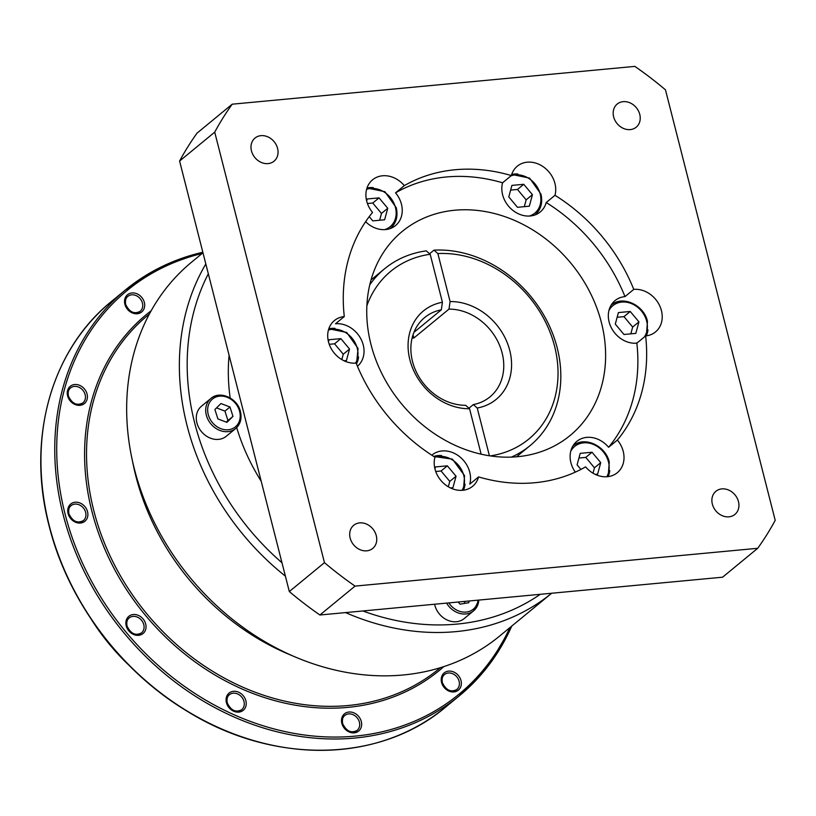 <?xml version="1.0" encoding="UTF-8"?>
<svg xmlns="http://www.w3.org/2000/svg" width="816" height="816" viewBox="0 0 816 816"><rect width="100%" height="100%" fill="white"/><g stroke="black" fill="none" stroke-linecap="round" stroke-linejoin="round"><path stroke-width="1.22" d="M617.375 440.048A24.959 20.788 -129.4 0 1 623.23 451.381A24.959 20.788 -129.4 0 1 617.314 472.699A24.959 20.788 -129.4 0 1 585.602 466.864A167.8 139.76 -129.4 0 1 478.564 476.911A24.959 20.788 -129.4 0 1 472.617 486.285A24.959 20.788 -129.4 0 1 434.989 469.057A24.959 20.788 -129.4 0 1 434.938 457.184A167.8 139.76 -129.4 0 1 356.153 363.1A24.959 20.788 -129.4 0 1 328.491 341.873A24.959 20.788 -129.4 0 1 334.407 320.555A24.959 20.788 -129.4 0 1 344.291 316.557A167.8 139.76 -129.4 0 1 372.555 212.435A24.959 20.788 -129.4 0 1 366.69 201.103A24.959 20.788 -129.4 0 1 372.606 179.785A24.959 20.788 -129.4 0 1 404.318 185.62A167.8 139.76 -129.4 0 1 511.357 175.573A24.959 20.788 -129.4 0 1 517.303 166.199A24.959 20.788 -129.4 0 1 554.931 183.427A24.959 20.788 -129.4 0 1 554.992 195.31L546.21 202.531A24.959 20.788 -129.4 0 1 540.233 211.976A24.959 20.788 -129.4 0 1 502.605 194.749A24.959 20.788 -129.4 0 1 502.564 182.794L511.357 175.573M431.837 455.206A24.959 20.788 -129.4 0 1 432.123 454.961A24.959 20.788 -129.4 0 1 469.751 472.199A24.959 20.788 -129.4 0 1 469.792 484.143L478.574 476.911M344.291 316.557L335.509 323.779A24.959 20.788 -129.4 0 1 363.253 345.015A24.959 20.788 -129.4 0 1 357.449 366.231M502.564 182.794A167.8 139.76 50.6 0 0 395.546 192.841A24.959 20.788 -129.4 0 1 401.452 204.245A24.959 20.788 -129.4 0 1 395.536 225.563A24.959 20.788 -129.4 0 1 365.619 221.687M404.318 185.62L395.536 192.841M575.311 472.138A24.959 20.788 -129.4 0 1 570.904 462.692A24.959 20.788 -129.4 0 1 576.82 441.385A24.959 20.788 -129.4 0 1 608.593 447.28A167.8 139.76 50.6 0 0 636.847 343.159A24.959 20.788 -129.4 0 1 609.113 321.932A24.959 20.788 -129.4 0 1 615.019 300.614A24.959 20.788 -129.4 0 1 624.985 296.606L633.767 289.384A24.959 20.788 -129.4 0 1 661.429 310.61A24.959 20.788 -129.4 0 1 655.513 331.928A24.959 20.788 -129.4 0 1 645.629 335.927L636.847 343.159M645.629 335.927A167.8 139.76 -129.4 0 1 617.375 440.059L608.593 447.28M554.982 195.299A167.8 139.76 -129.4 0 1 633.767 289.384M624.985 296.606A167.8 139.76 50.6 0 0 546.21 202.531M601.423 322.646A132.121 110.048 -129.4 0 1 570.119 435.499A132.121 110.048 -129.4 0 1 370.933 344.291A132.121 110.048 -129.4 0 1 402.237 231.438A132.121 110.048 -129.4 0 1 601.423 322.646M434.969 468.945L435.509 466.936L447.341 465.824L456.042 476.228L452.921 487.733L450.514 487.958M456.042 476.228L449.769 481.389L441.068 470.985L447.341 465.824M441.068 470.985L435.734 471.485M449.769 481.389L448.31 486.775M775.2 520.333L665.468 89.831A346.453 288.568 50.6 0 0 634.879 66.392L232.213 104.193A346.453 288.568 50.6 0 0 214.72 132.151L324.462 562.652A346.453 288.568 50.6 0 0 355.052 586.102L757.707 548.291A346.453 288.568 50.6 0 0 775.2 520.333M277.583 148.41A14.974 12.475 -129.4 0 1 274.033 161.201A14.974 12.475 -129.4 0 1 251.461 150.858A14.974 12.475 -129.4 0 1 255 138.067A14.974 12.475 -129.4 0 1 277.583 148.41M639.764 114.403A14.974 12.475 -129.4 0 1 636.215 127.194A14.974 12.475 -129.4 0 1 613.642 116.851A14.974 12.475 -129.4 0 1 617.192 104.06A14.974 12.475 -129.4 0 1 639.764 114.403M738.47 501.626A14.974 12.475 -129.4 0 1 734.92 514.417A14.974 12.475 -129.4 0 1 712.348 504.084A14.974 12.475 -129.4 0 1 715.897 491.293A14.974 12.475 -129.4 0 1 738.47 501.626M376.278 535.633A14.974 12.475 -129.4 0 1 372.728 548.423A14.974 12.475 -129.4 0 1 350.156 538.081A14.974 12.475 -129.4 0 1 353.705 525.29A14.974 12.475 -129.4 0 1 376.278 535.633M580.91 469.424L577.085 464.865L580.207 453.349L592.039 452.237L600.739 462.641L597.618 474.147L595.211 474.371M578.932 458.041L585.766 457.399L592.039 452.237M585.766 457.399L594.466 467.803L600.739 462.641M593.008 473.188L594.466 467.803M638.938 321.871L635.817 333.377L623.995 334.489L615.284 324.095L618.406 312.579L630.238 311.477L638.938 321.871L632.665 327.032L623.965 316.639L630.238 311.477M630.819 333.846L632.665 327.032M617.131 317.271L623.965 316.639M523.739 184.294L532.44 194.687L529.319 206.193L517.487 207.305L508.786 196.911L511.907 185.395L523.739 184.294L517.466 189.455L510.632 190.087M517.466 189.455L526.167 199.849L532.44 194.687M526.167 199.849L524.321 206.662M366.67 200.991L367.21 198.982L379.042 197.87L387.743 208.274L384.622 219.779L372.79 220.891L369.23 216.638M367.435 203.531L372.759 203.031L379.042 197.87M372.759 203.031L381.47 213.435L387.743 208.274M379.624 220.249L381.47 213.435M328.471 341.761L329.011 339.752L340.843 338.64L349.544 349.044L346.423 360.55L344.015 360.774M329.236 344.301L334.56 343.801L340.843 338.64M341.812 359.591L343.271 354.205L349.544 349.044M343.271 354.205L334.56 343.801M757.707 548.291L722.578 577.198L319.913 614.999A346.453 288.568 -129.4 0 1 289.323 591.559L179.591 161.058A346.453 288.568 -129.4 0 1 197.074 133.1L232.213 104.193M261.212 481.256A190.842 158.957 -129.4 0 1 236.691 427.604M208.325 273.799A236.354 196.86 50.6 0 0 194.687 423.014A236.354 196.86 50.6 0 0 281.979 562.754M362.885 610.97A236.354 196.86 50.6 0 0 540.263 594.313M446.587 603.106A19.482 16.228 50.6 0 0 473.586 610.847L464.182 618.589A19.482 16.228 -129.4 0 1 434.806 605.135A19.482 16.228 -129.4 0 1 434.602 604.238M221.687 395.301A19.482 16.228 50.6 0 0 210.936 398.422C219.973 390.221 237.619 398.29 240.445 411.631C242.015 418.628 240.424 424.259 235.681 428.512L226.277 436.254A19.482 16.228 -129.4 0 1 196.901 422.81A19.482 16.228 -129.4 0 1 201.521 406.164L210.936 398.422A19.482 16.228 50.6 0 0 206.315 415.069A19.482 16.228 50.6 0 0 235.681 428.512A19.482 16.228 50.6 0 0 240.822 418.567M230.163 397.943A190.842 158.957 -129.4 0 1 229.102 355.307M469.118 600.994L468.782 602.708L460.091 604.156L458.092 602.024M464.437 603.432L464.834 601.392M220.942 403.543L229.969 406.99L232.968 416.395L226.93 422.362L217.903 418.924L214.904 409.51L220.942 403.543M226.318 422.127L227.939 420.526L224.951 411.121L229.969 406.99M224.951 411.121L216.526 407.908M227.939 420.526L232.968 416.395M205.826 263.976A242.23 201.756 50.6 0 0 187.058 425.564A242.23 201.756 50.6 0 0 285.396 576.147M345.545 612.592A242.23 201.756 50.6 0 0 551.677 593.242L499.525 636.143A242.23 201.756 -129.4 0 1 295.627 657.145A242.23 201.756 -129.4 0 1 134.354 468.914A242.23 201.756 -129.4 0 1 131.835 458.041A242.23 201.756 -129.4 0 1 191.76 262.018L202.97 252.787M131.835 458.041L133.457 465.814A229.01 190.75 50.6 0 0 135.844 476.095A229.01 190.75 50.6 0 0 288.313 654.055L295.627 657.145M129.101 665.407A204.061 169.963 -129.4 0 1 91.616 619.844M324.462 562.652L289.323 591.559M319.913 614.999L355.052 586.102M179.591 161.058L214.72 132.151M413.916 332.367L441.313 309.835L442.415 302.267L430.185 254.276L426.278 250.869A114.505 95.37 50.6 0 0 384.571 268.78A114.505 95.37 50.6 0 0 369.76 284.835M412.1 338.048A51.377 42.799 -129.4 0 1 413.855 338.008L448.994 309.111A51.377 42.799 -129.4 0 1 502.136 353.002A51.377 42.799 -129.4 0 1 489.957 396.892A51.377 42.799 -129.4 0 1 473.331 404.593L477.238 408.02L489.406 455.746M481.134 454.155L469.557 408.745L465.65 405.307A51.377 42.799 -129.4 0 1 412.498 361.417A51.377 42.799 -129.4 0 1 424.677 317.526A51.377 42.799 -129.4 0 1 441.313 309.835M468.935 408.204L473.331 404.593M469.557 408.745A57.253 47.685 -129.4 0 1 409.887 359.836A57.253 47.685 -129.4 0 1 442.415 302.267M430.185 254.276A108.63 90.484 50.6 0 0 366.863 305.776M490.345 455.889A108.63 90.484 50.6 0 0 554.584 346.249A108.63 90.484 50.6 0 0 437.866 253.562L450.095 301.553A57.253 47.685 -129.4 0 1 509.765 350.462A57.253 47.685 -129.4 0 1 477.238 408.02M511.448 457.082A114.505 95.37 50.6 0 0 530.063 445.638A114.505 95.37 50.6 0 0 557.195 347.83A114.505 95.37 50.6 0 0 433.959 250.145L437.866 253.562M413.029 334.774L413.855 338.008M429.573 253.745L433.959 250.145M450.095 301.553L448.994 309.111M463.417 490.202A23.888 19.89 50.6 0 0 465.059 484.153M441.548 455.573A23.888 19.89 50.6 0 0 433.765 456.45L452.431 459.143L464.559 475.657L463.468 490.202M462.101 490.334A22.42 18.676 50.6 0 0 463.774 475.504A22.42 18.676 50.6 0 0 434.908 457.276M608.114 476.615A23.888 19.89 50.6 0 0 609.756 470.567M586.245 441.986A23.888 19.89 50.6 0 0 573.107 445.822A23.888 19.89 50.6 0 0 572.842 446.046L573.107 445.822C584.154 435.785 605.798 445.699 609.266 462.07L608.165 476.615M606.798 476.748A22.42 18.676 50.6 0 0 608.471 461.917A22.42 18.676 50.6 0 0 590.845 443.547A22.42 18.676 50.6 0 0 570.731 451.289M646.313 335.855A23.888 19.89 50.6 0 0 647.955 329.797M624.444 301.216A23.888 19.89 50.6 0 0 611.317 305.051A23.888 19.89 50.6 0 0 611.041 305.276L611.317 305.051C622.353 295.015 643.997 304.929 647.465 321.3L646.364 335.845M644.395 336.937A22.42 18.676 50.6 0 0 646.67 321.147A22.42 18.676 50.6 0 0 629.044 302.777A22.42 18.676 50.6 0 0 608.93 310.519M635.837 343.23A22.42 18.676 50.6 0 0 637.49 342.628M517.946 174.032A23.888 19.89 50.6 0 0 511.683 174.471M511.703 174.42L529.604 178.112L540.957 194.116C542.885 202.684 540.947 209.559 535.163 214.761L534.898 214.975A23.888 19.89 50.6 0 0 535.163 214.761A23.888 19.89 50.6 0 0 541.457 202.613M529.339 216.046A22.42 18.676 50.6 0 0 540.172 193.963A22.42 18.676 50.6 0 0 511.03 175.838M502.88 182.539A22.42 18.676 50.6 0 0 502.432 183.335M373.249 187.619A23.888 19.89 50.6 0 0 366.986 188.057M367.006 188.006L384.907 191.699L396.26 207.703C398.188 216.271 396.25 223.145 390.466 228.347L390.201 228.562A23.888 19.89 50.6 0 0 390.466 228.347A23.888 19.89 50.6 0 0 396.76 216.199M384.642 229.622A22.42 18.676 50.6 0 0 395.464 207.55A22.42 18.676 50.6 0 0 366.608 189.322M335.05 328.389A23.888 19.89 50.6 0 0 328.787 328.828M356.48 363.905A23.888 19.89 50.6 0 0 358.561 356.969M355.603 363.151A22.42 18.676 50.6 0 0 357.265 348.32A22.42 18.676 50.6 0 0 328.409 330.092M478.921 600.076L473.586 610.847A19.482 16.228 50.6 0 0 478.727 600.892M448.841 602.891A18.013 15.004 50.6 0 0 466.12 612.082A18.013 15.004 50.6 0 0 478.023 600.158M208.223 414.426A18.013 15.004 50.6 0 0 228.215 429.757A18.013 15.004 50.6 0 0 239.649 411.478A18.013 15.004 50.6 0 0 219.657 396.158A18.013 15.004 50.6 0 0 208.223 414.426M440.375 667.692L439.059 668.773A229.01 190.75 -129.4 0 1 93.809 510.673A229.01 190.75 -129.4 0 1 148.084 315.058L149.399 313.976M443.853 666.59A230.479 191.974 -129.4 0 1 241.913 688.928A230.479 191.974 -129.4 0 1 91.902 511.306A230.479 191.974 -129.4 0 1 151.144 310.774M202.113 253.501A261.314 217.648 50.6 0 0 65.015 513.835A261.314 217.648 50.6 0 0 276.298 729.514A261.314 217.648 50.6 0 0 509.888 627.626M461.009 680.605A11.159 9.292 -129.4 0 1 453.931 691.927A11.159 9.292 -129.4 0 1 441.548 682.431A11.159 9.292 -129.4 0 1 448.627 671.119A11.159 9.292 -129.4 0 1 461.009 680.605M361.304 721.517A11.159 9.292 -129.4 0 1 354.226 732.839A11.159 9.292 -129.4 0 1 341.833 723.343A11.159 9.292 -129.4 0 1 348.922 712.031A11.159 9.292 -129.4 0 1 361.304 721.517M245.881 700.801A11.159 9.292 -129.4 0 1 238.802 712.123A11.159 9.292 -129.4 0 1 226.42 702.627A11.159 9.292 -129.4 0 1 233.498 691.315A11.159 9.292 -129.4 0 1 245.881 700.801M145.687 624.005A11.159 9.292 -129.4 0 1 138.598 635.327A11.159 9.292 -129.4 0 1 126.215 625.841A11.159 9.292 -129.4 0 1 133.294 614.519A11.159 9.292 -129.4 0 1 145.687 624.005M87.547 511.714A11.159 9.292 -129.4 0 1 80.468 523.036A11.159 9.292 -129.4 0 1 68.085 513.539A11.159 9.292 -129.4 0 1 75.164 502.228A11.159 9.292 -129.4 0 1 87.547 511.714M87.057 394.006A11.159 9.292 -129.4 0 1 79.978 405.328A11.159 9.292 -129.4 0 1 67.595 395.842A11.159 9.292 -129.4 0 1 74.674 384.52A11.159 9.292 -129.4 0 1 87.057 394.006M144.34 302.43A11.159 9.292 -129.4 0 1 137.261 313.752A11.159 9.292 -129.4 0 1 124.879 304.256A11.159 9.292 -129.4 0 1 131.957 292.944A11.159 9.292 -129.4 0 1 144.34 302.43M202.827 252.236A262.783 218.872 50.6 0 0 125.368 290.017A262.783 218.872 50.6 0 0 63.097 514.468A262.783 218.872 50.6 0 0 459.255 695.885A262.783 218.872 50.6 0 0 511.734 626.107M111.568 301.369C51.02 350.054 26.275 439.355 49.154 526.065C67.779 600.841 120.452 671.395 187.568 711.491C273.37 764.653 379.695 762.97 445.454 707.237A262.783 218.872 -129.4 0 1 49.297 525.82A262.783 218.872 -129.4 0 1 111.568 301.369L125.368 290.017L161.588 266.75L202.817 252.185M441.986 679.147A9.69 8.068 -129.4 0 1 444.496 674.557A9.69 8.068 -129.4 0 1 459.102 681.238A9.69 8.068 -129.4 0 1 456.807 689.52A9.69 8.068 -129.4 0 1 451.819 691.101M342.271 720.059A9.69 8.068 -129.4 0 1 344.791 715.469A9.69 8.068 -129.4 0 1 359.397 722.16A9.69 8.068 -129.4 0 1 357.102 730.432A9.69 8.068 -129.4 0 1 352.104 732.013M226.858 699.343A9.69 8.068 -129.4 0 1 229.367 694.753A9.69 8.068 -129.4 0 1 243.974 701.444A9.69 8.068 -129.4 0 1 241.679 709.716A9.69 8.068 -129.4 0 1 236.691 711.297M126.653 622.547A9.69 8.068 -129.4 0 1 129.163 617.957A9.69 8.068 -129.4 0 1 143.779 624.648A9.69 8.068 -129.4 0 1 141.474 632.92A9.69 8.068 -129.4 0 1 136.486 634.501M68.524 510.255A9.69 8.068 -129.4 0 1 71.033 505.665A9.69 8.068 -129.4 0 1 85.639 512.356A9.69 8.068 -129.4 0 1 83.344 520.628A9.69 8.068 -129.4 0 1 78.356 522.209M68.034 392.547A9.69 8.068 -129.4 0 1 70.543 387.957A9.69 8.068 -129.4 0 1 85.15 394.648A9.69 8.068 -129.4 0 1 82.855 402.92A9.69 8.068 -129.4 0 1 77.867 404.501M125.317 300.971A9.69 8.068 -129.4 0 1 127.826 296.381A9.69 8.068 -129.4 0 1 142.433 303.062A9.69 8.068 -129.4 0 1 140.138 311.345A9.69 8.068 -129.4 0 1 135.15 312.926M356.5 363.946L358.061 348.473L346.708 332.469L328.807 328.777M511.816 626.035L489.427 664.346L459.255 695.885L445.454 707.237M444.496 674.557C442.466 675.954 441.752 678.626 442.343 682.584C446.026 690.285 450.85 692.6 456.807 689.52M344.791 715.469C342.761 716.866 342.037 719.549 342.628 723.496C346.321 731.197 351.145 733.513 357.102 730.432M229.367 694.753C227.338 696.15 226.624 698.833 227.215 702.78C230.897 710.481 235.722 712.796 241.679 709.716M129.163 617.957C127.143 619.354 126.419 622.037 127.01 625.994C130.703 633.695 135.527 636.001 141.474 632.92M71.033 505.665C69.003 507.062 68.289 509.745 68.881 513.692C72.563 521.393 77.387 523.709 83.344 520.628M70.543 387.957C68.513 389.354 67.789 392.037 68.391 395.995C72.073 403.696 76.898 406.001 82.855 402.92M127.826 296.381C125.797 297.779 125.072 300.451 125.674 304.409C129.356 312.11 134.181 314.425 140.138 311.345M530.063 445.638L516.528 456.776M384.571 268.78L371.035 279.919"/></g></svg>
